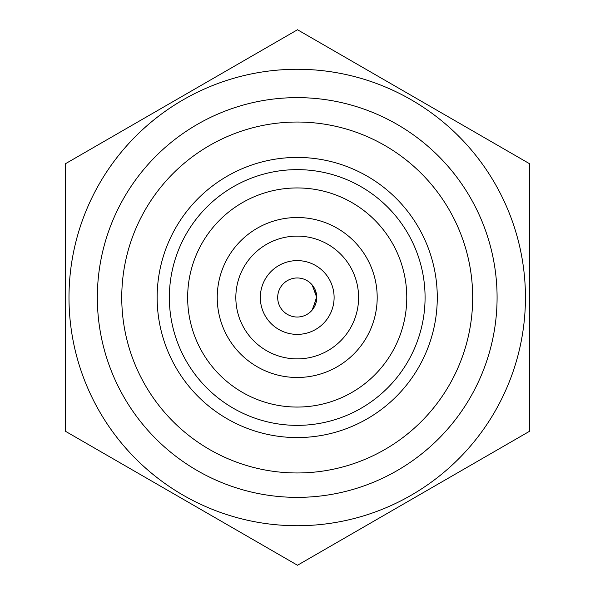 <?xml version="1.0" encoding="UTF-8"?>
<svg xmlns="http://www.w3.org/2000/svg" width="595" height="595" viewBox="0 0 595 595"><rect width="100%" height="100%" fill="white"/><g stroke="black" fill="none" stroke-linecap="round" stroke-linejoin="round"><path stroke-width="0.89" d="M68.99 297.5A228.227 228.227 0 0 0 297.217 525.727A228.227 228.227 0 0 0 525.445 297.5A228.227 228.227 0 0 0 297.217 69.273A228.227 228.227 0 0 0 68.99 297.5M97.342 297.5A199.868 199.868 0 0 0 297.217 497.368A199.868 199.868 0 0 0 497.085 297.5A199.868 199.868 0 0 0 297.217 97.632A199.868 199.868 0 0 0 97.342 297.5M121.752 297.5A175.465 175.465 0 0 0 297.217 472.965A175.465 175.465 0 0 0 472.675 297.5A175.465 175.465 0 0 0 297.217 122.035A175.465 175.465 0 0 0 121.752 297.5M157.147 297.5A140.07 140.07 0 0 0 297.217 437.57A140.07 140.07 0 0 0 437.28 297.5A140.07 140.07 0 0 0 297.217 157.43A140.07 140.07 0 0 0 157.147 297.5A140.07 140.07 0 0 0 297.217 437.57A140.07 140.07 0 0 0 437.28 297.5M187.656 297.5A109.554 109.554 0 0 0 297.217 407.054A109.554 109.554 0 0 0 406.772 297.5A109.554 109.554 0 0 0 297.217 187.946A109.554 109.554 0 0 0 187.656 297.5M377.193 297.5A79.983 79.983 0 0 0 297.217 217.517A79.983 79.983 0 0 0 217.234 297.5A79.983 79.983 0 0 0 297.217 377.483A79.983 79.983 0 0 0 377.193 297.5M358.592 297.5A61.382 61.382 0 0 0 297.217 236.118A61.382 61.382 0 0 0 235.836 297.5A61.382 61.382 0 0 0 297.217 358.882A61.382 61.382 0 0 0 358.592 297.5M332.821 307.146A36.89 36.89 0 0 0 331.891 284.908M331.489 283.86A36.89 36.89 0 0 0 260.327 297.5A36.89 36.89 0 0 0 331.489 311.14M65.621 297.5L65.621 431.375L297.5 565.25L529.379 431.375L529.379 163.625L297.5 29.75L65.621 163.625L65.621 297.5M312.174 284.946L316.748 297.485L312.174 310.055M297.217 317.031A19.531 19.531 0 0 1 277.687 297.5A19.531 19.531 0 0 1 297.217 277.969A19.531 19.531 0 0 1 316.748 297.5A19.531 19.531 0 0 1 297.217 317.031M297.217 260.61A36.89 36.89 0 0 1 334.107 297.5A36.89 36.89 0 0 1 297.217 334.39A36.89 36.89 0 0 1 260.327 297.5A36.89 36.89 0 0 1 297.217 260.61M312.702 309.4L316.726 296.704L312.167 284.938M169.352 297.5A127.865 127.865 0 0 0 297.217 425.365A127.865 127.865 0 0 0 425.075 297.5A127.865 127.865 0 0 0 297.217 169.635A127.865 127.865 0 0 0 169.352 297.5"/></g></svg>
